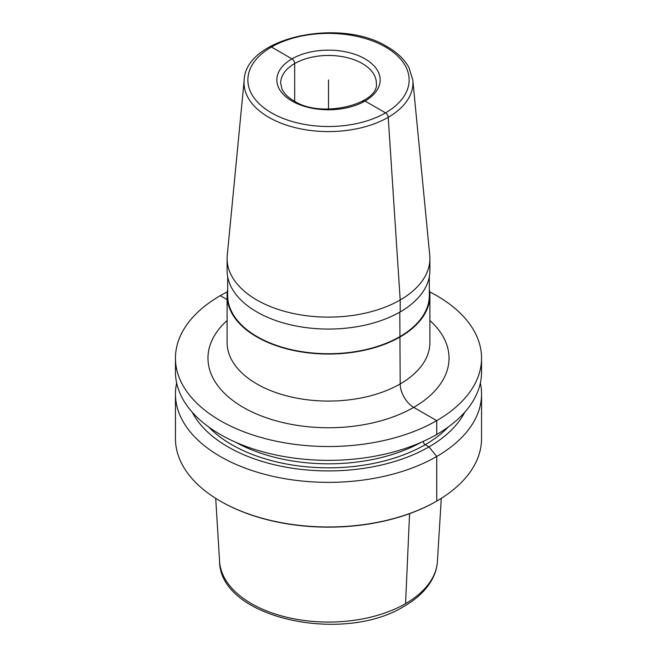 <?xml version="1.0" encoding="UTF-8"?>
<svg xmlns="http://www.w3.org/2000/svg" width="657" height="657" viewBox="0 0 657 657"><rect width="100%" height="100%" fill="white"/><g stroke="black" fill="none" stroke-linecap="round" stroke-linejoin="round"><path stroke-width="0.99" d="M176.643 382.99A153.048 88.367 0 0 0 175.452 393.995L175.452 438.605A153.048 88.367 0 0 0 220.276 501.086A153.048 88.367 0 0 0 436.724 501.086L436.182 501.398L436.724 501.086A153.048 88.367 180 0 0 481.548 438.605L481.548 393.995A153.048 88.367 0 0 0 480.357 382.99M175.452 393.995A153.048 88.367 0 0 0 269.928 475.635A153.048 88.367 0 0 0 436.724 456.475A153.048 88.367 0 0 0 481.548 393.995M227.306 291.864A153.048 88.367 0 0 0 220.276 295.675A153.048 88.367 0 0 0 175.452 358.155L175.452 371.993A153.048 88.367 0 0 0 269.928 453.626A153.048 88.367 0 0 0 436.724 434.474A153.048 88.367 0 0 0 481.548 371.993L481.548 358.155A153.048 88.367 0 0 0 429.694 291.864M175.452 358.155A153.048 88.367 0 0 0 269.928 439.796A153.048 88.367 0 0 0 436.724 420.636A153.048 88.367 0 0 0 481.548 358.155M192.271 412.268A142.134 82.059 0 0 0 429.005 446.875L436.724 456.475L436.724 501.086L436.182 501.398A152.284 87.923 0 0 1 220.818 501.398L220.276 501.086M464.729 412.268A142.134 82.059 180 0 1 429.005 446.875L425.227 444.69A2.866 1.659 -120 0 1 423.207 441.405M256.805 299.978A101.392 58.539 180 0 1 227.108 258.587A101.392 58.539 180 0 1 227.265 255.327L244.174 80.121A84.457 48.758 180 0 0 268.779 117.307A84.457 48.758 0 0 0 362.976 127.343A84.457 48.758 0 0 0 412.826 80.121L429.735 255.327A101.392 58.539 0 0 1 429.892 258.587A101.392 58.539 0 0 1 367.304 312.666A101.392 58.539 0 0 1 256.805 299.978M227.108 258.587L227.108 270.528A101.392 58.539 0 0 0 256.805 311.919A101.392 58.539 0 0 0 367.304 324.607A101.392 58.539 0 0 0 429.892 270.528L429.892 258.587M227.675 289.302A101.392 58.539 0 0 0 227.108 295.519A101.392 58.539 0 0 0 256.805 336.91A101.392 58.539 0 0 0 367.304 349.598A101.392 58.539 0 0 0 429.892 295.519A101.392 58.539 0 0 0 429.325 289.302M429.325 276.745L429.325 295.519A100.825 58.21 0 0 1 367.082 349.294A100.825 58.21 0 0 1 257.207 336.68A100.825 58.21 180 0 1 227.675 295.519L227.675 276.745M328.5 79.949L328.5 109.07M271.481 47.033L291.971 58.867A3.827 2.209 60 0 1 294.681 63.548L294.681 101.301L294.681 63.548A3.827 2.209 60 0 0 291.971 58.867L271.481 47.033A3.827 2.209 60 0 0 269.551 46.852A3.827 2.209 60 0 1 271.481 47.033M362.319 102.492A3.827 2.209 60 0 1 365.029 101.038L385.519 112.873A3.827 2.209 60 0 1 388.221 117.307L400.195 299.978L400.195 311.919M399.793 312.149L400.195 383.926A19.135 11.046 -120 0 0 413.729 407.365L436.724 420.636L436.724 434.474M409.566 513.651L405.566 603.627A108.988 62.924 180 0 0 437.422 561.365L441.29 498.334M220.276 295.675L227.108 299.617L220.276 295.675M437.422 561.365C437.02 567.484 435.312 573.397 432.29 579.104C426.533 589.715 417.203 598.741 404.301 606.181C343.176 644.599 219.849 618.245 219.578 561.365A108.988 62.924 0 0 0 288.579 617.687A108.988 62.924 0 0 0 405.566 603.627M227.108 320.534A120.527 69.585 180 0 0 243.271 407.365A120.527 69.585 0 0 0 404.129 412.341A120.527 69.585 0 0 0 429.892 320.534M227.108 295.519L227.108 342.535A101.392 58.539 180 0 0 256.805 383.926A101.392 58.539 0 0 0 367.304 396.623A101.392 58.539 0 0 0 429.892 342.535L429.892 295.519M385.519 47.033A80.639 46.557 0 0 0 271.481 47.033A80.639 46.557 0 0 0 271.481 112.873A80.639 46.557 0 0 0 385.519 112.873A80.639 46.557 0 0 0 385.519 47.033M291.971 101.038A51.657 29.82 180 0 1 291.971 58.867A51.657 29.82 180 0 1 365.029 58.867A51.657 29.82 180 0 1 365.029 101.038A51.657 29.82 180 0 1 291.971 101.038M280.67 83.078A47.83 27.61 180 0 1 310.194 57.561A47.83 27.61 180 0 1 362.319 63.548A47.83 27.61 0 0 1 376.33 83.078C379.984 103.675 321.528 119.237 293.884 100.85C287.815 97.244 283.84 93.261 281.943 88.884L280.67 83.078M235.748 442.276A133.921 77.321 0 0 0 421.252 442.276M448.263 427.009A136.787 78.971 180 0 1 425.227 444.69A136.787 78.971 0 0 1 208.737 427.009M219.578 561.365L215.71 498.334M412.826 80.121L409.007 67.696C404.605 59.557 397.419 52.609 387.433 46.844C340.523 17.271 245.595 37.211 244.174 80.121"/></g></svg>
